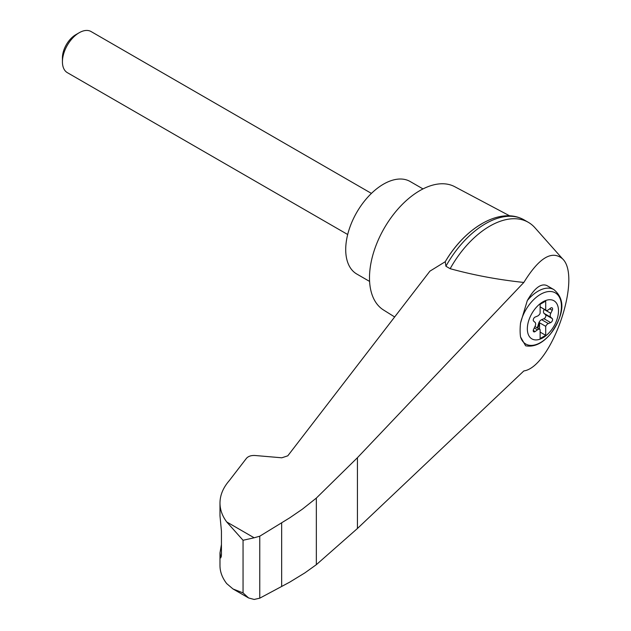 <?xml version="1.0" encoding="UTF-8"?>
<svg xmlns="http://www.w3.org/2000/svg" width="631" height="631" viewBox="0 0 631 631"><rect width="100%" height="100%" fill="white"/><g stroke="black" fill="none" stroke-linecap="round" stroke-linejoin="round"><path stroke-width="0.95" d="M523.833 370.949C551.407 366.99 582.397 277.135 562.513 258.797C551.888 249.939 538.992 257.827 523.833 282.451L357.438 457.696L316.344 498.08L316.344 564.674L357.438 528.486L523.833 370.949M562.513 258.797L534.914 227.728A77.14 44.533 120 0 0 528.336 222.333A77.14 44.533 120 0 0 450.163 268.696C473.715 275.171 498.277 279.754 523.833 282.451M316.344 498.08L302.43 509.138L289.732 517.83L259.767 536.2L254.151 537.786L243.053 540.27L226.71 521.947C222.262 515.953 220.014 509.651 219.982 503.017L219.982 515.803L221.442 531.128L221.442 555.028L220.811 557.883L219.982 552.874L219.982 565.66C220.014 571.86 222.262 577.846 226.71 583.612L233.028 588.983L248.59 597.959L254.151 599.45L259.767 598.18L289.732 582.137L304.852 572.901L316.344 564.674M219.982 503.017C220.045 495.138 223.161 487.653 229.337 480.562L246.453 458.319C248.306 456.252 251.154 455.314 255.003 455.495L281.812 457.798L287.791 455.819L429.908 271.156L445.257 261.699A73.756 42.585 120 0 1 481.374 224.068M542.912 337.806A22.022 12.715 -60 0 1 527.997 323.277A22.022 12.715 -60 0 1 545.918 300.443A22.022 12.715 -60 0 1 558.419 312.613A22.022 12.715 -60 0 1 542.912 337.806M537.494 316.076A3.96 2.287 120 0 0 540.12 313.299L540.12 304.316L545.712 301.09L545.712 310.073A3.96 2.287 120 0 0 545.973 310.271A3.96 2.287 120 0 0 548.339 309.821L550.674 308.086A2.374 1.372 120 0 1 552.093 307.818A2.374 1.372 120 0 1 552.235 310.302L550.776 313.291A3.96 2.287 120 0 0 550.776 317.267L552.235 318.576A2.374 1.372 120 0 1 552.362 320.666A2.374 1.372 120 0 1 550.674 322.591L548.339 323.561A3.96 2.287 120 0 0 545.712 326.337L545.712 335.321L540.12 338.555L540.12 329.563A3.96 2.287 120 0 0 539.86 329.374A3.96 2.287 120 0 0 537.494 329.824L535.151 331.551A2.374 1.372 120 0 1 533.731 331.819A2.374 1.372 120 0 1 533.597 329.335L535.049 326.345A3.96 2.287 120 0 0 535.049 322.37L533.597 321.061A2.374 1.372 120 0 1 533.471 318.978A2.374 1.372 120 0 1 535.151 317.054L537.494 316.076M540.12 306.84L545.712 310.073M553.892 289.613C568.428 301.776 560.533 319.728 550.595 333.846C542.557 343.359 534.228 347.342 525.615 345.796L520.536 336.922A42.671 17.423 -71.6 0 1 520.536 323.08L527.295 300.593C534.394 288.186 540.885 283.153 546.761 285.496L553.892 289.613A31.645 18.267 -60 0 0 527.295 300.593M509.698 215.857L454.699 186.681A71.208 41.11 120 0 0 419.836 190.625A71.208 41.11 120 0 0 373.528 252.7A71.208 41.11 120 0 0 383.506 309.987L394.651 316.967M219.982 552.874L221.442 544.514M233.028 588.983L243.053 592.895L248.59 597.959M259.767 536.2L259.767 598.18M281.655 522.791L281.655 586.475M528.336 222.333L524.085 219.88A77.14 44.533 120 0 0 521.782 218.697A77.14 44.533 120 0 0 445.912 266.243L450.163 268.696M445.912 266.243L445.257 261.699M422.991 188.914L410.174 181.515A53.406 30.832 120 0 0 383.474 184.165A53.406 30.832 120 0 0 348.588 231.222A53.406 30.832 120 0 0 356.775 274.02L369.585 281.418M347.689 234.511L67.351 72.66A23.733 13.701 -60 0 1 62.43 61.799A23.733 13.701 -60 0 1 79.214 32.725A23.733 13.701 -60 0 1 91.085 31.55L371.422 193.401M62.43 61.799L62.43 57.831A18.883 10.901 -60 0 1 75.783 34.705L79.214 32.725M537.068 327.757A2.374 1.372 120 0 0 537.762 326.432L538.645 323.387A3.96 2.287 120 0 1 541.627 319.68L543.961 318.71A2.374 1.372 120 0 0 545.649 316.786A2.374 1.372 120 0 0 545.523 314.703L544.064 313.386A3.96 2.287 120 0 1 544.064 309.419L544.159 309.222M539.56 329.201L539.56 322.78L545.712 326.337M539.56 322.78A3.96 2.287 120 0 0 539.205 323.711L538.314 326.755A2.374 1.372 120 0 1 537.628 328.081M540.12 332.095L545.712 335.321M520.536 323.08A29.539 17.053 -60 0 1 552.685 291.814A29.539 17.053 -60 0 1 552.685 331.054A29.539 17.053 -60 0 1 520.536 336.922M254.151 537.786L226.71 521.947M243.053 540.27L243.053 592.895M220.18 555.966L221.386 556.368M357.438 457.696L357.438 528.486M544.064 309.419L550.776 313.291M544.064 313.386L550.776 317.267M545.523 314.703L552.235 318.576M543.961 318.71L550.674 322.591M541.627 319.68L548.339 323.561M538.645 323.387L539.205 323.711M537.762 326.432L538.314 326.755M534.268 327.962L537.494 329.824M533.258 330.455L535.151 331.551M549.68 308.827L552.235 310.302M445.218 261.762C464.313 228.958 497.859 207.678 521.782 218.697M539.86 329.374L534.954 326.542M545.973 310.271L540.12 306.887"/></g></svg>
